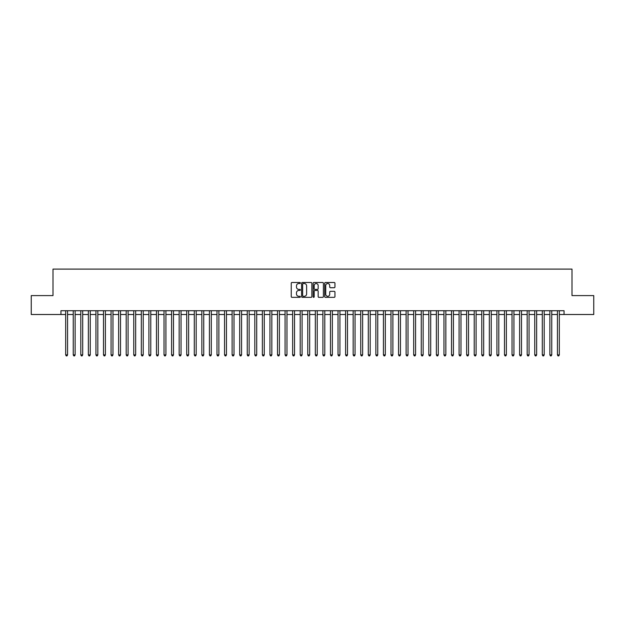 <?xml version="1.0" encoding="UTF-8"?>
<svg xmlns="http://www.w3.org/2000/svg" width="625" height="625" viewBox="0 0 625 625"><rect width="100%" height="100%" fill="white"/><g stroke="black" fill="none" stroke-linecap="round" stroke-linejoin="round"><path stroke-width="0.94" d="M300.398 283.008A0.523 0.523 0 0 0 299.875 282.492L291.984 282.492A0.742 0.742 0 0 0 291.242 283.234L291.242 296.602A0.742 0.742 0 0 0 291.984 297.344L299.875 297.344A0.523 0.523 0 0 0 300.398 296.82A0.523 0.523 0 0 0 299.875 296.305L298.852 296.305A2.375 2.375 0 0 1 296.477 293.93L296.477 292.812A2.375 2.375 0 0 1 298.852 290.438L299.875 290.438A0.523 0.523 0 0 0 300.398 289.914A0.523 0.523 0 0 0 299.875 289.398L298.852 289.398A2.375 2.375 0 0 1 296.477 287.023L296.477 285.906A2.375 2.375 0 0 1 298.852 283.531L299.875 283.531A0.523 0.523 0 0 0 300.398 283.008M334.203 287.727A0.742 0.742 0 0 0 334.945 286.984L334.945 283.234A0.742 0.742 0 0 0 334.203 282.492L325.438 282.492A0.742 0.742 0 0 0 324.695 283.234L324.695 296.602A0.742 0.742 0 0 0 325.438 297.344L334.203 297.344A0.742 0.742 0 0 0 334.945 296.602L334.945 292.07A0.742 0.742 0 0 0 334.203 291.328L330.453 291.328A0.742 0.742 0 0 0 329.711 292.07L329.711 294.32A1.984 1.984 0 0 1 327.727 296.305A1.984 1.984 0 0 1 325.734 294.32L325.734 285.516A1.984 1.984 0 0 1 327.727 283.531A1.984 1.984 0 0 1 329.711 285.516L329.711 286.984A0.742 0.742 0 0 0 330.453 287.727L334.203 287.727M60.945 314.508L31.25 314.508L31.25 295.594L53 295.594L53 269.109L572 269.109L572 295.594L593.75 295.594L593.75 314.508L564.055 314.508L564.055 310.719L60.945 310.719L60.945 314.508L65.672 314.508M311.852 283.234A0.742 0.742 0 0 0 311.109 282.492L302.344 282.492A0.742 0.742 0 0 0 301.602 283.234L301.602 296.602A0.742 0.742 0 0 0 302.344 297.344L311.109 297.344A0.742 0.742 0 0 0 311.852 296.602L311.852 283.234M313.891 282.492L322.656 282.492A0.742 0.742 0 0 1 323.398 283.234L323.398 296.602A0.742 0.742 0 0 1 322.656 297.344L318.906 297.344A0.742 0.742 0 0 1 318.164 296.602L318.164 291.18A0.742 0.742 0 0 0 317.422 290.438L314.93 290.438A0.742 0.742 0 0 0 314.188 291.18L314.188 296.82A0.523 0.523 0 0 1 313.672 297.344A0.523 0.523 0 0 1 313.148 296.82L313.148 283.234A0.742 0.742 0 0 1 313.891 282.492M67.562 314.508L73.242 314.508M75.133 314.508L80.805 314.508M82.695 314.508L88.367 314.508M90.258 314.508L95.938 314.508M97.828 314.508L103.5 314.508M105.391 314.508L111.07 314.508M112.961 314.508L118.633 314.508M120.523 314.508L126.195 314.508M128.086 314.508L133.766 314.508M135.656 314.508L141.328 314.508M143.219 314.508L148.898 314.508M150.789 314.508L156.461 314.508M158.352 314.508L164.023 314.508M165.914 314.508L171.594 314.508M173.484 314.508L179.156 314.508M181.047 314.508L186.719 314.508M188.617 314.508L194.289 314.508M196.18 314.508L201.852 314.508M203.742 314.508L209.422 314.508M211.312 314.508L216.984 314.508M218.875 314.508L224.547 314.508M226.445 314.508L232.117 314.508M234.008 314.508L239.68 314.508M241.57 314.508L247.25 314.508M249.141 314.508L254.813 314.508M256.703 314.508L262.375 314.508M264.266 314.508L269.945 314.508M271.836 314.508L277.508 314.508M279.398 314.508L285.078 314.508M286.969 314.508L292.641 314.508M294.531 314.508L300.203 314.508M302.094 314.508L307.773 314.508M309.664 314.508L315.336 314.508M317.227 314.508L322.906 314.508M324.797 314.508L330.469 314.508M332.359 314.508L338.031 314.508M339.922 314.508L345.602 314.508M347.492 314.508L353.164 314.508M355.055 314.508L360.734 314.508M362.625 314.508L368.297 314.508M370.188 314.508L375.859 314.508M377.75 314.508L383.43 314.508M385.32 314.508L390.992 314.508M392.883 314.508L398.555 314.508M400.453 314.508L406.125 314.508M408.016 314.508L413.688 314.508M415.578 314.508L421.258 314.508M423.148 314.508L428.82 314.508M430.711 314.508L436.383 314.508M438.281 314.508L443.953 314.508M445.844 314.508L451.516 314.508M453.406 314.508L459.086 314.508M460.977 314.508L466.648 314.508M468.539 314.508L474.211 314.508M476.102 314.508L481.781 314.508M483.672 314.508L489.344 314.508M491.234 314.508L496.914 314.508M498.805 314.508L504.477 314.508M506.367 314.508L512.039 314.508M513.93 314.508L519.609 314.508M521.5 314.508L527.172 314.508M529.062 314.508L534.742 314.508M536.633 314.508L542.305 314.508M544.195 314.508L549.867 314.508M551.758 314.508L557.438 314.508M559.328 314.508L564.055 314.508M303.164 283.531A0.523 0.523 0 0 0 302.641 284.047L302.641 295.781A0.523 0.523 0 0 0 303.164 296.305L304.242 296.305A2.375 2.375 0 0 0 306.617 293.93L306.617 285.906A2.375 2.375 0 0 0 304.242 283.531L303.164 283.531M318.164 285.555A1.984 1.984 0 0 0 316.18 283.57A1.984 1.984 0 0 0 314.188 285.555L314.188 288.656A0.742 0.742 0 0 0 314.93 289.398L317.422 289.398A0.742 0.742 0 0 0 318.164 288.656L318.164 285.555M67.562 310.719L67.562 354.906L65.672 354.906L65.672 310.719M67.562 354.906L67 355.891L66.242 355.891L65.672 354.906M75.133 310.719L75.133 354.906L73.242 354.906L73.242 310.719M75.133 354.906L74.562 355.891L73.805 355.891L73.242 354.906M82.695 310.719L82.695 354.906L80.805 354.906L80.805 310.719M82.695 354.906L82.125 355.891L81.375 355.891L80.805 354.906M90.258 310.719L90.258 354.906L88.367 354.906L88.367 310.719M90.258 354.906L89.695 355.891L88.938 355.891L88.367 354.906M97.828 310.719L97.828 354.906L95.938 354.906L95.938 310.719M97.828 354.906L97.258 355.891L96.5 355.891L95.938 354.906M105.391 310.719L105.391 354.906L103.5 354.906L103.5 310.719M105.391 354.906L104.828 355.891L104.07 355.891L103.5 354.906M112.961 310.719L112.961 354.906L111.07 354.906L111.07 310.719M112.961 354.906L112.391 355.891L111.633 355.891L111.07 354.906M120.523 310.719L120.523 354.906L118.633 354.906L118.633 310.719M120.523 354.906L119.953 355.891L119.203 355.891L118.633 354.906M128.086 310.719L128.086 354.906L126.195 354.906L126.195 310.719M128.086 354.906L127.523 355.891L126.766 355.891L126.195 354.906M135.656 310.719L135.656 354.906L133.766 354.906L133.766 310.719M135.656 354.906L135.086 355.891L134.328 355.891L133.766 354.906M143.219 310.719L143.219 354.906L141.328 354.906L141.328 310.719M143.219 354.906L142.656 355.891L141.898 355.891L141.328 354.906M150.789 310.719L150.789 354.906L148.898 354.906L148.898 310.719M150.789 354.906L150.219 355.891L149.461 355.891L148.898 354.906M158.352 310.719L158.352 354.906L156.461 354.906L156.461 310.719M158.352 354.906L157.781 355.891L157.031 355.891L156.461 354.906M165.914 310.719L165.914 354.906L164.023 354.906L164.023 310.719M165.914 354.906L165.352 355.891L164.594 355.891L164.023 354.906M173.484 310.719L173.484 354.906L171.594 354.906L171.594 310.719M173.484 354.906L172.914 355.891L172.156 355.891L171.594 354.906M181.047 310.719L181.047 354.906L179.156 354.906L179.156 310.719M181.047 354.906L180.484 355.891L179.727 355.891L179.156 354.906M188.617 310.719L188.617 354.906L186.719 354.906L186.719 310.719M188.617 354.906L188.047 355.891L187.289 355.891L186.719 354.906M196.18 310.719L196.18 354.906L194.289 354.906L194.289 310.719M196.18 354.906L195.609 355.891L194.852 355.891L194.289 354.906M203.742 310.719L203.742 354.906L201.852 354.906L201.852 310.719M203.742 354.906L203.18 355.891L202.422 355.891L201.852 354.906M211.312 310.719L211.312 354.906L209.422 354.906L209.422 310.719M211.312 354.906L210.742 355.891L209.984 355.891L209.422 354.906M218.875 310.719L218.875 354.906L216.984 354.906L216.984 310.719M218.875 354.906L218.312 355.891L217.555 355.891L216.984 354.906M226.445 310.719L226.445 354.906L224.547 354.906L224.547 310.719M226.445 354.906L225.875 355.891L225.117 355.891L224.547 354.906M234.008 310.719L234.008 354.906L232.117 354.906L232.117 310.719M234.008 354.906L233.438 355.891L232.68 355.891L232.117 354.906M241.57 310.719L241.57 354.906L239.68 354.906L239.68 310.719M241.57 354.906L241.008 355.891L240.25 355.891L239.68 354.906M249.141 310.719L249.141 354.906L247.25 354.906L247.25 310.719M249.141 354.906L248.57 355.891L247.812 355.891L247.25 354.906M256.703 310.719L256.703 354.906L254.813 354.906L254.813 310.719M256.703 354.906L256.133 355.891L255.383 355.891L254.813 354.906M264.266 310.719L264.266 354.906L262.375 354.906L262.375 310.719M264.266 354.906L263.703 355.891L262.945 355.891L262.375 354.906M271.836 310.719L271.836 354.906L269.945 354.906L269.945 310.719M271.836 354.906L271.266 355.891L270.508 355.891L269.945 354.906M279.398 310.719L279.398 354.906L277.508 354.906L277.508 310.719M279.398 354.906L278.836 355.891L278.078 355.891L277.508 354.906M286.969 310.719L286.969 354.906L285.078 354.906L285.078 310.719M286.969 354.906L286.398 355.891L285.641 355.891L285.078 354.906M294.531 310.719L294.531 354.906L292.641 354.906L292.641 310.719M294.531 354.906L293.961 355.891L293.211 355.891L292.641 354.906M302.094 310.719L302.094 354.906L300.203 354.906L300.203 310.719M302.094 354.906L301.531 355.891L300.773 355.891L300.203 354.906M309.664 310.719L309.664 354.906L307.773 354.906L307.773 310.719M309.664 354.906L309.094 355.891L308.336 355.891L307.773 354.906M317.227 310.719L317.227 354.906L315.336 354.906L315.336 310.719M317.227 354.906L316.664 355.891L315.906 355.891L315.336 354.906M324.797 310.719L324.797 354.906L322.906 354.906L322.906 310.719M324.797 354.906L324.227 355.891L323.469 355.891L322.906 354.906M332.359 310.719L332.359 354.906L330.469 354.906L330.469 310.719M332.359 354.906L331.789 355.891L331.039 355.891L330.469 354.906M339.922 310.719L339.922 354.906L338.031 354.906L338.031 310.719M339.922 354.906L339.359 355.891L338.602 355.891L338.031 354.906M347.492 310.719L347.492 354.906L345.602 354.906L345.602 310.719M347.492 354.906L346.922 355.891L346.164 355.891L345.602 354.906M355.055 310.719L355.055 354.906L353.164 354.906L353.164 310.719M355.055 354.906L354.492 355.891L353.734 355.891L353.164 354.906M362.625 310.719L362.625 354.906L360.734 354.906L360.734 310.719M362.625 354.906L362.055 355.891L361.297 355.891L360.734 354.906M370.188 310.719L370.188 354.906L368.297 354.906L368.297 310.719M370.188 354.906L369.617 355.891L368.867 355.891L368.297 354.906M377.75 310.719L377.75 354.906L375.859 354.906L375.859 310.719M377.75 354.906L377.188 355.891L376.43 355.891L375.859 354.906M385.32 310.719L385.32 354.906L383.43 354.906L383.43 310.719M385.32 354.906L384.75 355.891L383.992 355.891L383.43 354.906M392.883 310.719L392.883 354.906L390.992 354.906L390.992 310.719M392.883 354.906L392.32 355.891L391.562 355.891L390.992 354.906M400.453 310.719L400.453 354.906L398.555 354.906L398.555 310.719M400.453 354.906L399.883 355.891L399.125 355.891L398.555 354.906M408.016 310.719L408.016 354.906L406.125 354.906L406.125 310.719M408.016 354.906L407.445 355.891L406.687 355.891L406.125 354.906M415.578 310.719L415.578 354.906L413.688 354.906L413.688 310.719M415.578 354.906L415.016 355.891L414.258 355.891L413.688 354.906M423.148 310.719L423.148 354.906L421.258 354.906L421.258 310.719M423.148 354.906L422.578 355.891L421.82 355.891L421.258 354.906M430.711 310.719L430.711 354.906L428.82 354.906L428.82 310.719M430.711 354.906L430.148 355.891L429.391 355.891L428.82 354.906M438.281 310.719L438.281 354.906L436.383 354.906L436.383 310.719M438.281 354.906L437.711 355.891L436.953 355.891L436.383 354.906M445.844 310.719L445.844 354.906L443.953 354.906L443.953 310.719M445.844 354.906L445.273 355.891L444.516 355.891L443.953 354.906M453.406 310.719L453.406 354.906L451.516 354.906L451.516 310.719M453.406 354.906L452.844 355.891L452.086 355.891L451.516 354.906M460.977 310.719L460.977 354.906L459.086 354.906L459.086 310.719M460.977 354.906L460.406 355.891L459.648 355.891L459.086 354.906M468.539 310.719L468.539 354.906L466.648 354.906L466.648 310.719M468.539 354.906L467.969 355.891L467.219 355.891L466.648 354.906M476.102 310.719L476.102 354.906L474.211 354.906L474.211 310.719M476.102 354.906L475.539 355.891L474.781 355.891L474.211 354.906M483.672 310.719L483.672 354.906L481.781 354.906L481.781 310.719M483.672 354.906L483.102 355.891L482.344 355.891L481.781 354.906M491.234 310.719L491.234 354.906L489.344 354.906L489.344 310.719M491.234 354.906L490.672 355.891L489.914 355.891L489.344 354.906M498.805 310.719L498.805 354.906L496.914 354.906L496.914 310.719M498.805 354.906L498.234 355.891L497.477 355.891L496.914 354.906M506.367 310.719L506.367 354.906L504.477 354.906L504.477 310.719M506.367 354.906L505.797 355.891L505.047 355.891L504.477 354.906M513.93 310.719L513.93 354.906L512.039 354.906L512.039 310.719M513.93 354.906L513.367 355.891L512.609 355.891L512.039 354.906M521.5 310.719L521.5 354.906L519.609 354.906L519.609 310.719M521.5 354.906L520.93 355.891L520.172 355.891L519.609 354.906M529.062 310.719L529.062 354.906L527.172 354.906L527.172 310.719M529.062 354.906L528.5 355.891L527.742 355.891L527.172 354.906M536.633 310.719L536.633 354.906L534.742 354.906L534.742 310.719M536.633 354.906L536.062 355.891L535.305 355.891L534.742 354.906M544.195 310.719L544.195 354.906L542.305 354.906L542.305 310.719M544.195 354.906L543.625 355.891L542.875 355.891L542.305 354.906M551.758 310.719L551.758 354.906L549.867 354.906L549.867 310.719M551.758 354.906L551.195 355.891L550.438 355.891L549.867 354.906M559.328 310.719L559.328 354.906L557.438 354.906L557.438 310.719M559.328 354.906L558.758 355.891L558 355.891L557.438 354.906"/></g></svg>
